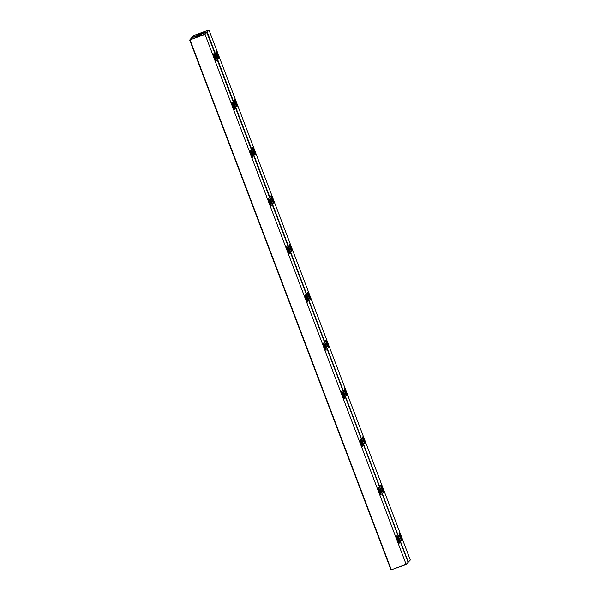 <?xml version="1.0" encoding="UTF-8"?>
<svg xmlns="http://www.w3.org/2000/svg" width="600" height="600" viewBox="0 0 600 600"><rect width="100%" height="100%" fill="white"/><g stroke="black" fill="none" stroke-linecap="round" stroke-linejoin="round"><path stroke-width="0.9" d="M189.975 39.69L191.602 37.83L206.587 32.31L204.765 34.237L190.028 39.907L391.305 569.783L406.095 564.338L408.135 562.312L206.85 32.43L205.028 34.365L406.192 564.502L205.028 34.365L189.683 39.998L390.967 569.88L406.192 564.502L408.135 562.312M391.403 569.955L390.967 569.88M198.555 35.64L201.458 34.815L194.903 37.305L198.555 35.64M379.267 491.76A3.825 0.547 69.8 0 0 380.918 494.895A3.825 0.547 69.8 0 0 380.19 491.13A3.825 0.547 69.8 0 0 378.3 487.793A3.825 0.547 69.8 0 0 379.267 491.76M360.952 443.55A3.825 0.547 69.8 0 0 362.603 446.692A3.825 0.547 69.8 0 0 361.882 442.92A3.825 0.547 69.8 0 0 359.985 439.582A3.825 0.547 69.8 0 0 360.952 443.55M342.638 395.347A3.825 0.547 69.8 0 0 344.295 398.482A3.825 0.547 69.8 0 0 343.567 394.717A3.825 0.547 69.8 0 0 341.678 391.38A3.825 0.547 69.8 0 0 342.638 395.347M306.015 298.935A3.825 0.547 69.8 0 0 307.665 302.07A3.825 0.547 69.8 0 0 306.945 298.305A3.825 0.547 69.8 0 0 305.048 294.968A3.825 0.547 69.8 0 0 306.015 298.935M324.33 347.138A3.825 0.547 69.8 0 0 325.98 350.28A3.825 0.547 69.8 0 0 325.252 346.507A3.825 0.547 69.8 0 0 323.362 343.17A3.825 0.547 69.8 0 0 324.33 347.138M214.455 57.9A3.825 0.547 69.8 0 0 216.112 61.043A3.825 0.547 69.8 0 0 215.385 57.278A3.825 0.547 69.8 0 0 213.495 53.94A3.825 0.547 69.8 0 0 214.455 57.9M251.085 154.312A3.825 0.547 69.8 0 0 252.735 157.455A3.825 0.547 69.8 0 0 252.007 153.683A3.825 0.547 69.8 0 0 250.118 150.352A3.825 0.547 69.8 0 0 251.085 154.312M232.77 106.11A3.825 0.547 69.8 0 0 234.42 109.245A3.825 0.547 69.8 0 0 233.7 105.48A3.825 0.547 69.8 0 0 231.803 102.142A3.825 0.547 69.8 0 0 232.77 106.11M287.707 250.725A3.825 0.547 69.8 0 0 289.358 253.868A3.825 0.547 69.8 0 0 288.63 250.095A3.825 0.547 69.8 0 0 286.74 246.757A3.825 0.547 69.8 0 0 287.707 250.725M269.392 202.522A3.825 0.547 69.8 0 0 271.043 205.657A3.825 0.547 69.8 0 0 270.322 201.892A3.825 0.547 69.8 0 0 268.425 198.555A3.825 0.547 69.8 0 0 269.392 202.522M397.575 539.963A3.825 0.547 69.8 0 0 399.225 543.097A3.825 0.547 69.8 0 0 398.505 539.332A3.825 0.547 69.8 0 0 396.607 535.995A3.825 0.547 69.8 0 0 397.575 539.963M196.868 36.78L199.635 35.73M380.558 494.498A3.412 0.488 69.8 0 0 379.755 491.287A3.412 0.488 69.8 0 0 378.285 488.332M362.243 446.287A3.412 0.488 69.8 0 0 361.44 443.085A3.412 0.488 69.8 0 0 359.97 440.123M343.928 398.085A3.412 0.488 69.8 0 0 343.125 394.875A3.412 0.488 69.8 0 0 341.663 391.92M307.305 301.673A3.412 0.488 69.8 0 0 306.502 298.462A3.412 0.488 69.8 0 0 305.032 295.507M325.62 349.875A3.412 0.488 69.8 0 0 324.817 346.673A3.412 0.488 69.8 0 0 323.347 343.71M215.752 60.645A3.412 0.488 69.8 0 0 214.942 57.435A3.412 0.488 69.8 0 0 213.48 54.472M252.375 157.05A3.412 0.488 69.8 0 0 251.572 153.847A3.412 0.488 69.8 0 0 250.103 150.885M234.06 108.847A3.412 0.488 69.8 0 0 233.257 105.645A3.412 0.488 69.8 0 0 231.788 102.683M288.998 253.462A3.412 0.488 69.8 0 0 288.195 250.26A3.412 0.488 69.8 0 0 286.725 247.298M270.683 205.26A3.412 0.488 69.8 0 0 269.88 202.05A3.412 0.488 69.8 0 0 268.41 199.095M398.865 542.7A3.412 0.488 69.8 0 0 398.062 539.498A3.412 0.488 69.8 0 0 396.592 536.535M408.053 562.11L207.21 32.055L201.99 33.758L206.947 31.928L208.77 30L193.763 35.543L192.015 37.665L196.785 35.94M198.847 35.453L198.623 34.867L192.022 37.672M201.99 33.758L198.757 34.733L199.005 35.392M200.76 33.307L203.663 32.483L197.108 34.973L200.76 33.307M408.12 562.29L410.317 560.002L408.278 562.028L207.21 32.055L209.032 30.12L410.317 560.002M200.64 34.125L200.782 34.508M199.072 34.447L201.84 33.398M345.112 392.722A3.825 0.547 69.8 0 0 346.77 395.865A3.825 0.547 69.8 0 0 346.043 392.092A3.825 0.547 69.8 0 0 344.153 388.755A3.825 0.547 69.8 0 0 345.112 392.722M326.805 344.52A3.825 0.547 69.8 0 0 328.455 347.655A3.825 0.547 69.8 0 0 327.728 343.89A3.825 0.547 69.8 0 0 325.837 340.553A3.825 0.547 69.8 0 0 326.805 344.52M308.49 296.31A3.825 0.547 69.8 0 0 310.14 299.452A3.825 0.547 69.8 0 0 309.42 295.68A3.825 0.547 69.8 0 0 307.522 292.35A3.825 0.547 69.8 0 0 308.49 296.31M271.868 199.897A3.825 0.547 69.8 0 0 273.517 203.04A3.825 0.547 69.8 0 0 272.798 199.275A3.825 0.547 69.8 0 0 270.9 195.938A3.825 0.547 69.8 0 0 271.868 199.897M290.183 248.108A3.825 0.547 69.8 0 0 291.832 251.243A3.825 0.547 69.8 0 0 291.105 247.478A3.825 0.547 69.8 0 0 289.215 244.14A3.825 0.547 69.8 0 0 290.183 248.108M363.428 440.933A3.825 0.547 69.8 0 0 365.077 444.067A3.825 0.547 69.8 0 0 364.358 440.303A3.825 0.547 69.8 0 0 362.46 436.965A3.825 0.547 69.8 0 0 363.428 440.933M253.56 151.695A3.825 0.547 69.8 0 0 255.21 154.83A3.825 0.547 69.8 0 0 254.483 151.065A3.825 0.547 69.8 0 0 252.593 147.727A3.825 0.547 69.8 0 0 253.56 151.695M216.93 55.282A3.825 0.547 69.8 0 0 218.587 58.418A3.825 0.547 69.8 0 0 217.86 54.653A3.825 0.547 69.8 0 0 215.97 51.315A3.825 0.547 69.8 0 0 216.93 55.282M235.245 103.485A3.825 0.547 69.8 0 0 236.895 106.627A3.825 0.547 69.8 0 0 236.175 102.863A3.825 0.547 69.8 0 0 234.278 99.525A3.825 0.547 69.8 0 0 235.245 103.485M381.743 489.135A3.825 0.547 69.8 0 0 383.392 492.278A3.825 0.547 69.8 0 0 382.665 488.505A3.825 0.547 69.8 0 0 380.775 485.168A3.825 0.547 69.8 0 0 381.743 489.135M400.05 537.345A3.825 0.547 69.8 0 0 401.7 540.48A3.825 0.547 69.8 0 0 400.98 536.715A3.825 0.547 69.8 0 0 399.082 533.377A3.825 0.547 69.8 0 0 400.05 537.345M346.403 395.46A3.412 0.488 69.8 0 0 345.6 392.257A3.412 0.488 69.8 0 0 344.138 389.295M328.095 347.257A3.412 0.488 69.8 0 0 327.293 344.055A3.412 0.488 69.8 0 0 325.822 341.093M309.78 299.055A3.412 0.488 69.8 0 0 308.978 295.845A3.412 0.488 69.8 0 0 307.507 292.882M273.157 202.642A3.412 0.488 69.8 0 0 272.355 199.433A3.412 0.488 69.8 0 0 270.885 196.47M291.472 250.845A3.412 0.488 69.8 0 0 290.67 247.642A3.412 0.488 69.8 0 0 289.2 244.68M364.718 443.67A3.412 0.488 69.8 0 0 363.915 440.46A3.412 0.488 69.8 0 0 362.445 437.505M254.85 154.433A3.412 0.488 69.8 0 0 254.048 151.23A3.412 0.488 69.8 0 0 252.577 148.267M218.228 58.02A3.412 0.488 69.8 0 0 217.417 54.818A3.412 0.488 69.8 0 0 215.955 51.855M236.535 106.23A3.412 0.488 69.8 0 0 235.733 103.02A3.412 0.488 69.8 0 0 234.263 100.058M383.032 491.873A3.412 0.488 69.8 0 0 382.23 488.67A3.412 0.488 69.8 0 0 380.76 485.707M401.34 540.082A3.412 0.488 69.8 0 0 400.537 536.873A3.412 0.488 69.8 0 0 399.067 533.918"/></g></svg>
